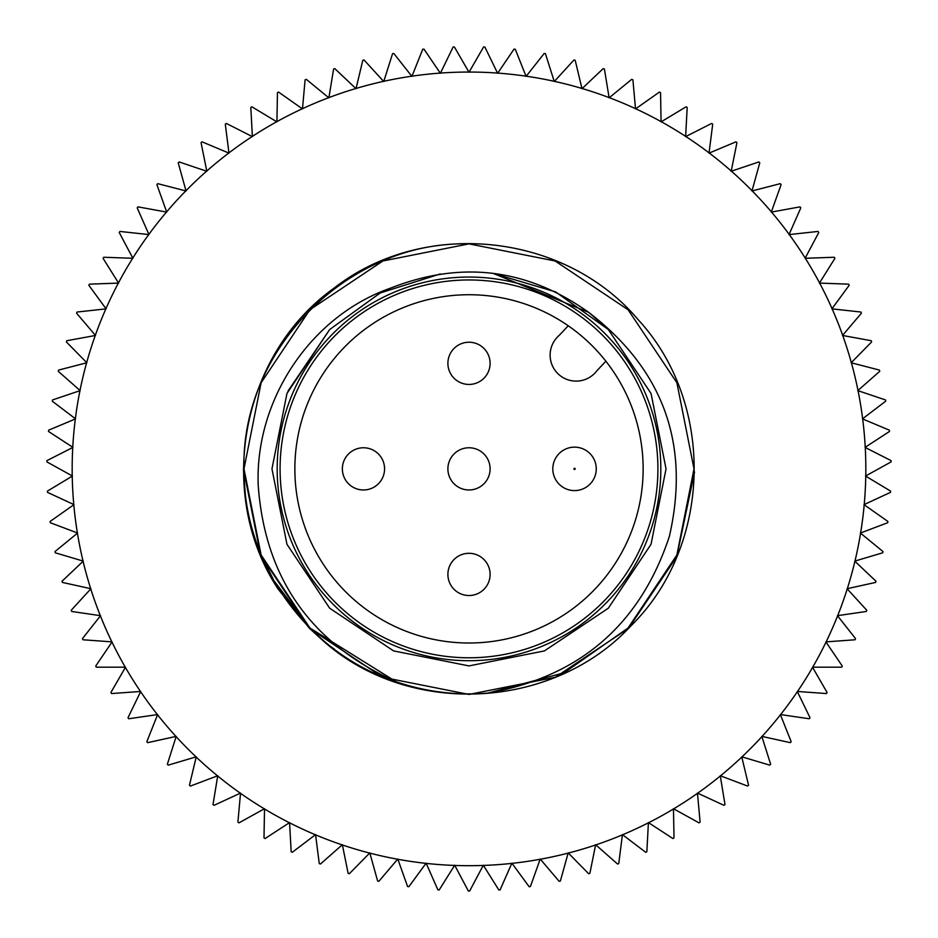 <?xml version="1.0" encoding="UTF-8"?>
<svg xmlns="http://www.w3.org/2000/svg" width="938" height="938" viewBox="0 0 938 938"><rect width="100%" height="100%" fill="white"/><g stroke="black" fill="none" stroke-linecap="round" stroke-linejoin="round"><path stroke-width="1.41" d="M574.537 447.145A21.726 21.726 0 0 1 596.263 468.871A21.726 21.726 0 0 1 574.537 490.597A21.726 21.726 0 0 1 552.81 468.871A21.726 21.726 0 0 1 574.537 447.145A21.726 21.726 0 0 0 552.81 468.871A21.726 21.726 0 0 0 574.537 490.597M469 489.976A21.105 21.105 0 0 0 490.105 468.871A21.105 21.105 0 0 0 469 447.766A21.105 21.105 0 0 1 490.105 468.871A21.105 21.105 0 0 1 469 489.976A21.105 21.105 0 0 1 447.895 468.871A21.105 21.105 0 0 1 469 447.766A21.105 21.105 0 0 1 490.105 468.871A21.105 21.105 0 0 1 469 489.976A21.105 21.105 0 0 1 447.895 468.871A21.105 21.105 0 0 1 469 447.766M469 279.958A188.913 188.913 0 0 1 657.913 468.871A188.913 188.913 0 0 1 469 657.784A188.913 188.913 0 0 1 280.087 468.871A188.913 188.913 0 0 1 469 279.958M469 660.704A191.821 191.821 0 0 0 660.821 468.871A191.821 191.821 0 0 0 469 277.05A191.821 191.821 0 0 0 277.179 468.871A191.821 191.821 0 0 0 469 660.704M468.355 891.03L454.801 865.446A396.833 396.833 0 0 0 483.199 865.446L469.645 891.03A422.159 422.159 0 0 1 469 891.03A422.159 422.159 0 0 1 468.355 891.03L454.684 865.235L439.172 889.974A422.159 422.159 0 0 1 437.905 889.881L426.122 863.159L408.862 886.727A422.159 422.159 0 0 1 407.596 886.539L397.782 859.044L378.87 881.298A422.159 422.159 0 0 1 377.627 881.028L369.807 852.888L349.346 873.724A422.159 422.159 0 0 1 348.127 873.36L342.358 844.728L320.444 864.027A422.159 422.159 0 0 1 319.248 863.581L315.567 834.609L292.316 852.279A422.159 422.159 0 0 1 291.155 851.739L289.584 822.579L265.114 838.537A422.159 422.159 0 0 1 264 837.915L264.528 808.72L238.979 822.861A422.159 422.159 0 0 1 237.9 822.157L240.538 793.079L214.028 805.332A422.159 422.159 0 0 1 213.008 804.558L217.733 775.749L190.414 786.067A422.159 422.159 0 0 1 189.453 785.212L196.253 756.814L168.254 765.138A422.159 422.159 0 0 1 167.363 764.224L176.18 736.377L147.665 742.662A422.159 422.159 0 0 1 146.832 741.688L157.643 714.557L128.74 718.754A422.159 422.159 0 0 1 127.99 717.722L140.723 691.447L111.599 693.557A422.159 422.159 0 0 1 110.919 692.467L125.516 667.176L96.321 667.176A422.159 422.159 0 0 1 95.723 666.05L112.103 641.885L82.978 639.775A422.159 422.159 0 0 1 82.462 638.602L100.554 615.68L71.651 611.47A422.159 422.159 0 0 1 71.229 610.263L90.927 588.712L62.4 582.428A422.159 422.159 0 0 1 62.06 581.197L83.259 561.112L55.272 552.799A422.159 422.159 0 0 1 55.014 551.544L77.608 533.042L50.289 522.724A422.159 422.159 0 0 1 50.124 521.446L73.996 504.632L47.498 492.368A422.159 422.159 0 0 1 47.428 491.09L72.449 476.035L46.9 461.895A422.159 422.159 0 0 1 46.923 460.617L72.965 447.403L48.506 431.457A422.159 422.159 0 0 1 48.624 430.179L75.544 418.876L52.305 401.206A422.159 422.159 0 0 1 52.505 399.94L80.187 390.618L58.273 371.319A422.159 422.159 0 0 1 58.566 370.076L86.847 362.772L66.375 341.936A422.159 422.159 0 0 1 66.762 340.717L95.5 335.464L76.588 313.21A422.159 422.159 0 0 1 77.068 312.026L106.1 308.86L88.84 285.304A422.159 422.159 0 0 1 89.403 284.155L118.587 283.1L103.086 258.349A422.159 422.159 0 0 1 103.719 257.247L132.903 258.29L119.232 232.495A422.159 422.159 0 0 1 119.947 231.44L148.978 234.594L137.194 207.873A422.159 422.159 0 0 1 137.992 206.864L166.718 212.105L156.892 184.61A422.159 422.159 0 0 1 157.76 183.66L186.029 190.965L178.22 162.825A422.159 422.159 0 0 1 179.146 161.946L206.817 171.279L201.06 142.646A422.159 422.159 0 0 1 202.045 141.837L228.978 153.129L225.296 124.156A422.159 422.159 0 0 1 226.339 123.429L252.392 136.631L250.809 107.471A422.159 422.159 0 0 1 251.9 106.815L276.921 121.87L277.449 92.674A422.159 422.159 0 0 1 278.598 92.088L302.47 108.914L305.096 79.836A422.159 422.159 0 0 1 306.28 79.331L328.875 97.833L333.6 69.025A422.159 422.159 0 0 1 334.807 68.615L356.018 88.688L362.807 60.29A422.159 422.159 0 0 1 364.038 59.973L383.736 81.536L392.565 53.689A422.159 422.159 0 0 1 393.819 53.466L411.911 76.388L422.721 49.257A422.159 422.159 0 0 1 423.988 49.128L440.379 73.293L453.124 47.017A422.159 422.159 0 0 1 454.402 46.97L468.871 72.05A396.833 396.833 0 0 0 440.485 73.07L453.124 47.017M628.108 309.763L555.108 260.987L469 243.868L555.108 260.987L628.108 309.763L676.884 382.763L694.014 468.871L676.884 554.979L628.108 627.979L564.078 672.804L487.995 693.076L564.078 672.804L628.108 627.979L676.884 554.979L694.014 468.871L676.884 554.979L628.108 627.979L564.078 672.804L487.995 693.076L564.078 672.804L628.108 627.979M396.176 681.774L309.892 627.979L261.116 554.979L243.986 468.871L261.116 382.763L309.892 309.763L382.892 260.987L469 243.868L382.892 260.987L309.892 309.763L261.116 382.763L243.986 468.871L261.116 554.979L309.892 627.979L396.211 681.785L309.892 627.979L261.116 554.979L243.986 468.871L261.116 382.763L309.892 309.763L382.892 260.987L469 243.868L382.892 260.987L309.892 309.763L261.116 382.763L243.986 468.871L261.116 554.979L309.892 627.979L396.211 681.785L309.892 627.979L261.116 554.979L243.986 468.871L261.116 382.763L309.892 309.763L382.892 260.987L469 243.868L555.108 260.987L628.108 309.763L676.884 382.763L694.014 468.871L676.884 554.979L628.108 627.979L564.078 672.804L487.995 693.076L564.078 672.804L628.108 627.979L676.884 554.979L694.014 468.871L676.884 382.763L628.108 309.763L555.108 260.987L469 243.868L555.108 260.987L628.108 309.763L676.884 382.763L694.014 468.871L676.884 554.979L628.108 627.979L564.078 672.804L487.995 693.076L564.078 672.804L628.108 627.979L676.884 554.979L694.014 468.871L676.884 382.763L628.108 309.763L555.108 260.987L469 243.868L382.892 260.987L309.892 309.763L261.116 382.763L243.986 468.871L261.116 554.979L309.892 627.979L396.211 681.785L309.892 627.979L273.181 579.707A225.014 225.014 0 0 0 276.675 585.675M396.211 681.785C311.041 643.738 265.055 578.359 258.231 485.661C254.667 400.831 309.857 316.399 390.513 288.142C461.05 260.389 527.109 268.456 588.677 312.342L608.328 329.543L651.042 393.468L666.039 468.871L651.042 544.274L608.328 608.199L544.403 650.913L469 665.91L393.597 650.913L329.672 608.199L286.958 544.274L271.961 468.871L286.958 393.468L329.672 329.543L380.148 293.008L440.25 273.943L380.148 293.008L329.672 329.543L286.958 393.468L271.961 468.871L286.958 544.274L329.672 608.199L393.597 650.913L469 665.91L544.403 650.913L608.328 608.199L651.042 544.274L666.039 468.871L651.042 393.468L608.328 329.543L555.613 291.894L492.884 273.286L588.665 312.342C663.471 369.783 690.38 444.448 669.38 536.348C640.22 624.556 579.766 676.79 487.995 693.076A225.014 225.014 0 0 1 396.211 681.785C306.245 652.614 243.106 562.589 243.986 468.871C240.843 348.713 348.842 240.714 469 243.868M469 294.731A174.14 174.14 0 0 0 294.86 468.871A174.14 174.14 0 0 0 469 643.011A174.14 174.14 0 0 0 643.14 468.871A174.14 174.14 0 0 0 469 294.731M515.279 49.257L525.995 76.166A396.833 396.833 0 0 0 497.761 73.094L514.012 49.128A422.159 422.159 0 0 1 515.279 49.257L526.089 76.388L544.181 53.466A422.159 422.159 0 0 1 545.435 53.689L554.264 81.536L573.962 59.973A422.159 422.159 0 0 1 575.193 60.29L581.982 88.688L603.193 68.615A422.159 422.159 0 0 1 604.4 69.025L609.125 97.833L631.72 79.331A422.159 422.159 0 0 1 632.904 79.836L635.53 108.914L659.402 92.088A422.159 422.159 0 0 1 660.551 92.674L661.079 121.87L686.1 106.815A422.159 422.159 0 0 1 687.191 107.471L685.608 136.631L711.661 123.429A422.159 422.159 0 0 1 712.704 124.156L709.022 153.129L735.955 141.837A422.159 422.159 0 0 1 736.94 142.646L731.183 171.279L758.854 161.946A422.159 422.159 0 0 1 759.78 162.825L751.971 190.965L780.24 183.66A422.159 422.159 0 0 1 781.108 184.61L771.282 212.105L800.008 206.864A422.159 422.159 0 0 1 800.806 207.873L789.022 234.594L818.053 231.44A422.159 422.159 0 0 1 818.768 232.495L805.097 258.29L834.281 257.247A422.159 422.159 0 0 1 834.914 258.349L819.413 283.1L848.597 284.155A422.159 422.159 0 0 1 849.16 285.304L831.9 308.86L860.932 312.026A422.159 422.159 0 0 1 861.412 313.21L842.5 335.464L871.238 340.717A422.159 422.159 0 0 1 871.625 341.936L851.153 362.772L879.434 370.076A422.159 422.159 0 0 1 879.727 371.319L857.813 390.618L885.495 399.94A422.159 422.159 0 0 1 885.695 401.206L862.456 418.876L889.376 430.179A422.159 422.159 0 0 1 889.494 431.457L865.035 447.403L891.077 460.617A422.159 422.159 0 0 1 891.1 461.895L865.551 476.035L890.572 491.09A422.159 422.159 0 0 1 890.502 492.368L864.004 504.632L887.876 521.446A422.159 422.159 0 0 1 887.711 522.724L860.392 533.042L882.986 551.544A422.159 422.159 0 0 1 882.728 552.799L854.741 561.112L875.94 581.197A422.159 422.159 0 0 1 875.6 582.428L847.073 588.712L866.771 610.263A422.159 422.159 0 0 1 866.349 611.47L837.446 615.68L855.538 638.602A422.159 422.159 0 0 1 855.022 639.775L825.897 641.885L842.277 666.05A422.159 422.159 0 0 1 841.679 667.176L812.484 667.176L827.082 692.467A422.159 422.159 0 0 1 826.401 693.557L797.277 691.447L810.01 717.722A422.159 422.159 0 0 1 809.26 718.754L780.357 714.557L791.168 741.688A422.159 422.159 0 0 1 790.335 742.662L761.82 736.377L770.637 764.224A422.159 422.159 0 0 1 769.746 765.138L741.747 756.814L748.547 785.212A422.159 422.159 0 0 1 747.586 786.067L720.267 775.749L724.992 804.558A422.159 422.159 0 0 1 723.972 805.332L697.462 793.079L700.1 822.157A422.159 422.159 0 0 1 699.021 822.861L673.472 808.72L674 837.915A422.159 422.159 0 0 1 672.886 838.537L648.416 822.579L646.845 851.739A422.159 422.159 0 0 1 645.684 852.279L622.433 834.609L618.752 863.581A422.159 422.159 0 0 1 617.556 864.027L595.642 844.728L589.873 873.36A422.159 422.159 0 0 1 588.654 873.724L568.194 852.888L560.373 881.028A422.159 422.159 0 0 1 559.13 881.298L540.218 859.044L530.404 886.539A422.159 422.159 0 0 1 529.138 886.727L511.878 863.159L500.095 889.881A422.159 422.159 0 0 1 498.828 889.974L483.316 865.235L469.645 891.03M484.876 47.017L497.515 73.07A396.833 396.833 0 0 0 469.129 72.05L483.598 46.97A422.159 422.159 0 0 1 484.876 47.017L497.621 73.293L514.012 49.128M454.402 46.97L469 72.261L483.598 46.97M423.988 49.128L440.239 73.094A396.833 396.833 0 0 0 412.005 76.166L422.721 49.257M393.819 53.466L411.759 76.201A396.833 396.833 0 0 0 383.818 81.301L392.565 53.689M364.038 59.973L383.572 81.348A396.833 396.833 0 0 0 356.065 88.453L362.807 60.29M334.807 68.615L355.83 88.524A396.833 396.833 0 0 0 328.91 97.599L333.6 69.025M306.28 79.331L328.687 97.681A396.833 396.833 0 0 0 302.493 108.667L305.096 79.836M278.598 92.088L302.259 108.773A396.833 396.833 0 0 0 276.933 121.623L277.449 92.674M251.9 106.815L276.71 121.741A396.833 396.833 0 0 0 252.369 136.385L250.809 107.471M226.339 123.429L252.17 136.526A396.833 396.833 0 0 0 228.942 152.882L225.296 124.156M202.045 141.837L228.755 153.035A396.833 396.833 0 0 0 206.77 171.033L201.06 142.646M179.146 161.946L206.583 171.197A396.833 396.833 0 0 0 185.97 190.731L178.22 162.825M157.76 183.66L185.794 190.906A396.833 396.833 0 0 0 166.636 211.882L156.892 184.61M137.992 206.864L166.472 212.07A396.833 396.833 0 0 0 148.872 234.371L137.194 207.873M119.947 231.44L148.732 234.57A396.833 396.833 0 0 0 132.786 258.079L119.232 232.495M103.719 257.247L132.657 258.29A396.833 396.833 0 0 0 118.458 282.889L103.086 258.349M89.403 284.155L118.34 283.1A396.833 396.833 0 0 0 105.947 308.661L88.84 285.304M77.068 312.026L105.853 308.895A396.833 396.833 0 0 0 95.336 335.276L76.588 313.21M66.762 340.717L95.254 335.511A396.833 396.833 0 0 0 86.671 362.596L66.375 341.936M58.566 370.076L86.601 362.83A396.833 396.833 0 0 0 80 390.454L58.273 371.319M52.505 399.94L79.953 390.7A396.833 396.833 0 0 0 75.357 418.735L52.305 401.206M48.624 430.179L75.321 418.981A396.833 396.833 0 0 0 72.765 447.262L48.506 431.457M46.923 460.617L72.742 447.508A396.833 396.833 0 0 0 72.238 475.918L46.9 461.895M47.428 491.09L72.238 476.164A396.833 396.833 0 0 0 73.774 504.527L47.498 492.368M50.124 521.446L73.797 504.773A396.833 396.833 0 0 0 77.385 532.948L50.289 522.724M55.014 551.544L77.42 533.194A396.833 396.833 0 0 0 83.025 561.041L55.272 552.799M62.06 581.197L83.083 561.287A396.833 396.833 0 0 0 90.681 588.654L62.4 582.428M71.229 610.263L90.752 588.888A396.833 396.833 0 0 0 100.307 615.645L71.651 611.47M82.462 638.602L100.401 615.867A396.833 396.833 0 0 0 111.857 641.862L82.978 639.775M95.723 666.05L111.974 642.084A396.833 396.833 0 0 0 125.27 667.176L96.321 667.176M110.919 692.467L125.399 667.399A396.833 396.833 0 0 0 140.477 691.47L111.599 693.557M127.99 717.722L140.618 691.669A396.833 396.833 0 0 0 157.396 714.592L128.74 718.754M146.832 741.688L157.549 714.779A396.833 396.833 0 0 0 175.945 736.436L147.665 742.662M167.363 764.224L176.109 736.623A396.833 396.833 0 0 0 196.007 756.884L168.254 765.138M189.453 785.212L196.194 757.06A396.833 396.833 0 0 0 217.51 775.832L190.414 786.067M213.008 804.558L217.698 775.984A396.833 396.833 0 0 0 240.316 793.185L214.028 805.332M237.9 822.157L240.515 793.325A396.833 396.833 0 0 0 264.305 808.837L238.979 822.861M264 837.915L264.516 808.966A396.833 396.833 0 0 0 289.373 822.72L265.114 838.537M291.155 851.739L289.596 822.825A396.833 396.833 0 0 0 315.379 834.761L292.316 852.279M319.248 863.581L315.602 834.855A396.833 396.833 0 0 0 342.171 844.892L320.444 864.027M348.127 873.36L342.405 844.974A396.833 396.833 0 0 0 369.642 853.064L349.346 873.724M377.627 881.028L369.877 853.123A396.833 396.833 0 0 0 397.618 859.231L378.87 881.298M407.596 886.539L397.864 859.278A396.833 396.833 0 0 0 425.969 863.359L408.862 886.727M437.905 889.881L426.215 863.394A396.833 396.833 0 0 0 454.555 865.434L439.172 889.974M498.828 889.974L483.445 865.434A396.833 396.833 0 0 0 511.785 863.394L500.095 889.881M529.138 886.727L512.031 863.359A396.833 396.833 0 0 0 540.136 859.278L530.404 886.539M559.13 881.298L540.382 859.231A396.833 396.833 0 0 0 568.123 853.123L560.373 881.028M588.654 873.724L568.358 853.064A396.833 396.833 0 0 0 595.595 844.974L589.873 873.36M617.556 864.027L595.829 844.892A396.833 396.833 0 0 0 622.398 834.855L618.752 863.581M645.684 852.279L622.621 834.761A396.833 396.833 0 0 0 648.404 822.825L646.845 851.739M672.886 838.537L648.627 822.72A396.833 396.833 0 0 0 673.484 808.966L674 837.915M699.021 822.861L673.695 808.837A396.833 396.833 0 0 0 697.485 793.325L700.1 822.157M723.972 805.332L697.684 793.185A396.833 396.833 0 0 0 720.302 775.984L724.992 804.558M747.586 786.067L720.49 775.832A396.833 396.833 0 0 0 741.806 757.06L748.547 785.212M769.746 765.138L741.993 756.884A396.833 396.833 0 0 0 761.89 736.623L770.637 764.224M790.335 742.662L762.055 736.436A396.833 396.833 0 0 0 780.451 714.779L791.168 741.688M809.26 718.754L780.604 714.592A396.833 396.833 0 0 0 797.382 691.669L810.01 717.722M826.401 693.557L797.523 691.47A396.833 396.833 0 0 0 812.601 667.399L827.082 692.467M841.679 667.176L812.73 667.176A396.833 396.833 0 0 0 826.026 642.084L842.277 666.05M855.022 639.775L826.144 641.862A396.833 396.833 0 0 0 837.599 615.867L855.538 638.602M866.349 611.47L837.693 615.645A396.833 396.833 0 0 0 847.249 588.888L866.771 610.263M875.6 582.428L847.319 588.654A396.833 396.833 0 0 0 854.917 561.287L875.94 581.197M882.728 552.799L854.975 561.041A396.833 396.833 0 0 0 860.58 533.194L882.986 551.544M887.711 522.724L860.615 532.948A396.833 396.833 0 0 0 864.203 504.773L887.876 521.446M890.502 492.368L864.226 504.527A396.833 396.833 0 0 0 865.762 476.164L890.572 491.09M891.1 461.895L865.762 475.918A396.833 396.833 0 0 0 865.258 447.508L891.077 460.617M889.494 431.457L865.235 447.262A396.833 396.833 0 0 0 862.679 418.981L889.376 430.179M885.695 401.206L862.643 418.735A396.833 396.833 0 0 0 858.047 390.7L885.495 399.94M879.727 371.319L858 390.454A396.833 396.833 0 0 0 851.399 362.83L879.434 370.076M871.625 341.936L851.329 362.596A396.833 396.833 0 0 0 842.746 335.511L871.238 340.717M861.412 313.21L842.664 335.276A396.833 396.833 0 0 0 832.147 308.895L860.932 312.026M849.16 285.304L832.053 308.661A396.833 396.833 0 0 0 819.66 283.1L848.597 284.155M834.914 258.349L819.542 282.889A396.833 396.833 0 0 0 805.343 258.29L834.281 257.247M818.768 232.495L805.214 258.079A396.833 396.833 0 0 0 789.268 234.57L818.053 231.44M800.806 207.873L789.128 234.371A396.833 396.833 0 0 0 771.528 212.07L800.008 206.864M781.108 184.61L771.364 211.882A396.833 396.833 0 0 0 752.206 190.906L780.24 183.66M759.78 162.825L752.03 190.731A396.833 396.833 0 0 0 731.417 171.197L758.854 161.946M736.94 142.646L731.23 171.033A396.833 396.833 0 0 0 709.245 153.035L735.955 141.837M712.704 124.156L709.058 152.882A396.833 396.833 0 0 0 685.83 136.526L711.661 123.429M687.191 107.471L685.631 136.385A396.833 396.833 0 0 0 661.29 121.741L686.1 106.815M660.551 92.674L661.067 121.623A396.833 396.833 0 0 0 635.741 108.773L659.402 92.088M632.904 79.836L635.507 108.667A396.833 396.833 0 0 0 609.313 97.681L631.72 79.331M604.4 69.025L609.09 97.599A396.833 396.833 0 0 0 582.17 88.524L603.193 68.615M575.193 60.29L581.935 88.453A396.833 396.833 0 0 0 554.428 81.348L573.962 59.973M545.435 53.689L554.182 81.301A396.833 396.833 0 0 0 526.241 76.201L544.181 53.466M334.678 649.389L325.803 643.151C412.239 717.476 553.819 709.386 631.204 625.611C712.235 545.576 715.483 403.539 638.344 319.881C564.887 232.565 423.882 217.862 334.01 288.165C241.383 354.224 214.978 493.517 278.117 589.052L273.181 579.707M325.803 643.151L309.505 628.366L278.117 589.052L257.973 548.542M694.542 472.037L676.755 556.703L628.495 628.366L555.319 677.271L469 694.437L382.681 677.271L309.505 628.366L260.612 555.19L243.434 468.871L245.826 501.596M329.672 329.543L380.148 293.008L440.25 273.943L380.148 293.008L329.672 329.543L286.958 393.468L271.961 468.871L286.958 544.274L329.672 608.199L393.597 650.913L469 665.91L544.403 650.913L608.328 608.199L651.042 544.274L666.039 468.871L651.042 393.468L608.328 329.543L555.613 291.894L492.884 273.286L555.613 291.894L608.328 329.543L651.042 393.468L666.039 468.871L651.042 544.274L608.328 608.199L544.403 650.913L469 665.91M666.039 468.871L651.042 393.468L608.328 329.543L555.613 291.894L492.884 273.286L555.613 291.894L608.328 329.543L651.042 393.468L666.039 468.871L651.042 544.274L608.328 608.199L544.403 650.913L469 665.91L393.597 650.913L329.672 608.199L286.958 544.274L271.961 468.871L286.958 393.468L329.672 329.543L380.148 293.008L440.25 273.943L380.148 293.008L329.672 329.543L286.958 393.468L271.961 468.871L286.958 544.274L329.672 608.199L393.597 650.913L469 665.91L544.403 650.913L608.328 608.199L651.042 544.274L666.039 468.871L651.042 393.468L608.328 329.543L555.613 291.894L492.884 273.286L555.613 291.894L608.328 329.543M271.961 468.871L286.958 544.274L329.672 608.199L286.958 544.274L271.961 468.871L286.958 393.468L329.672 329.543L380.148 293.008L440.25 273.943L380.148 293.008L329.672 329.543L287.919 391.181M492.884 273.286L555.613 291.894L608.328 329.543L651.042 393.468L666.039 468.871L651.042 544.274L608.328 608.199L544.403 650.913L469 665.91L393.597 650.913L329.672 608.199L286.958 544.274L271.961 468.871L286.958 393.468L329.672 329.543L380.148 293.008L440.25 273.943M568.24 325.779L559.2 335.382A25.994 25.994 0 0 0 558.298 374.051A25.994 25.994 0 0 0 596.838 370.815L605.878 361.212M490.105 574.408A21.105 21.105 0 0 1 469 595.524A21.105 21.105 0 0 1 447.895 574.408A21.105 21.105 0 0 1 469 553.303A21.105 21.105 0 0 1 490.105 574.408A21.105 21.105 0 0 1 469 595.524A21.105 21.105 0 0 1 447.895 574.408A21.105 21.105 0 0 1 469 553.303A21.105 21.105 0 0 1 490.105 574.408M384.568 468.871A21.105 21.105 0 0 1 363.463 489.976A21.105 21.105 0 0 1 342.358 468.871A21.105 21.105 0 0 1 363.463 447.766A21.105 21.105 0 0 1 384.568 468.871A21.105 21.105 0 0 1 363.463 489.976A21.105 21.105 0 0 1 342.358 468.871A21.105 21.105 0 0 1 363.463 447.766A21.105 21.105 0 0 1 384.568 468.871M490.105 363.334A21.105 21.105 0 0 1 469 384.439A21.105 21.105 0 0 1 447.895 363.334A21.105 21.105 0 0 1 469 342.229A21.105 21.105 0 0 1 490.105 363.334A21.105 21.105 0 0 1 469 384.439A21.105 21.105 0 0 1 447.895 363.334A21.105 21.105 0 0 1 469 342.229A21.105 21.105 0 0 1 490.105 363.334M574.537 469.492A0.621 0.621 0 0 0 575.158 468.871A0.621 0.621 0 0 0 574.537 468.25A0.621 0.621 0 0 0 573.915 468.871A0.621 0.621 0 0 0 574.537 469.492"/></g></svg>

